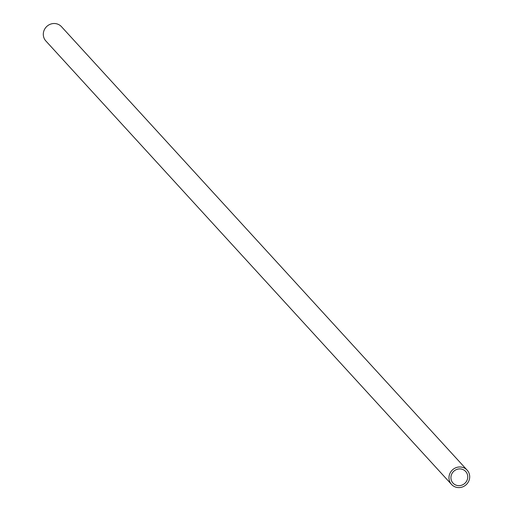 <?xml version="1.0" encoding="UTF-8"?>
<svg xmlns="http://www.w3.org/2000/svg" width="513" height="513" viewBox="0 0 513 513"><rect width="100%" height="100%" fill="white"/><g stroke="black" fill="none" stroke-linecap="round" stroke-linejoin="round"><path stroke-width="0.77" d="M461.572 469.106A8.599 8.195 -42.5 0 1 465.682 471.479A8.599 8.195 -42.5 0 1 466.458 481.399A8.599 8.195 -42.5 0 1 457.102 485.458A8.599 8.195 -42.5 0 1 452.992 483.086A8.599 8.195 -42.5 0 1 452.209 473.166A8.599 8.195 -42.5 0 1 461.572 469.106M456.583 487.35A10.587 10.087 -42.5 0 1 451.523 484.426A10.587 10.087 -42.5 0 1 452.524 469.837A10.587 10.087 -42.5 0 1 467.144 470.139A10.587 10.087 -42.5 0 1 468.106 482.355A10.587 10.087 -42.5 0 1 456.583 487.35M451.523 484.426L45.856 40.969A10.587 10.087 -42.5 0 1 46.856 26.381A10.587 10.087 -42.5 0 1 61.477 26.682L467.144 470.139"/></g></svg>
